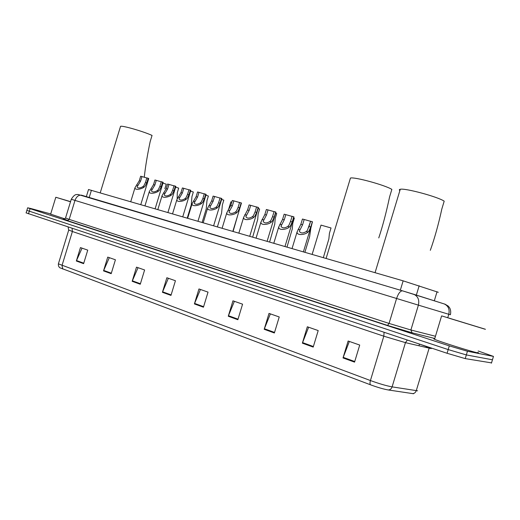 <?xml version="1.0" encoding="UTF-8"?>
<svg xmlns="http://www.w3.org/2000/svg" width="520" height="520" viewBox="0 0 520 520"><rect width="100%" height="100%" fill="white"/><g stroke="black" fill="none" stroke-linecap="round" stroke-linejoin="round"><path stroke-width="0.78" d="M88.517 189.527L403.15 280.846L438.308 292.298M478.173 350.987L493.467 356.408L467.447 351.247L449.293 345.885L30.082 208.656L27.657 207.799L30.921 208.533L50.707 213.941M491.537 362.888L465.231 358.605L466.343 354.926L448.182 349.576L26.871 210.373L448.182 349.576L466.343 354.926L492.453 359.781L466.343 354.926L467.447 351.247M413.556 393.738L388.213 389.954C383.546 389.129 377.637 387.413 370.481 384.793L60.099 267.858C60.587 268.119 58.045 267.293 58.389 263.842L370.422 380.543C369.85 382.623 369.87 384.04 370.481 384.793M64.474 219.356L67.483 220.253M465.231 358.605L447.07 353.275L26.111 212.862M132.178 281.307L136.494 267.144L144.612 269.978L140.263 284.245L132.178 281.307L132.353 280.82L140.413 283.745M103.526 270.894L107.731 257.108L115.421 259.792L111.189 273.676L103.526 270.894L103.701 270.419L111.332 273.189M76.343 261.014L80.444 247.585L87.744 250.133L83.616 263.659L76.343 261.014L76.511 260.553L83.759 263.185M228.274 316.231L232.953 300.814L242.573 304.174L237.855 319.716L228.274 316.231L228.462 315.699L238.024 319.169M264.192 329.29L269.016 313.397L279.233 316.966L274.372 332.988L264.192 329.29L264.387 328.738L274.547 332.43M302.367 343.161L307.333 326.775L318.201 330.57L313.203 347.1L302.367 343.161L302.569 342.596L313.378 346.522M343.012 357.935L348.127 341.01L359.716 345.059L354.562 362.128L343.012 357.935L343.213 357.351L354.738 361.53M162.422 292.298L166.855 277.745L175.435 280.735L170.969 295.406L162.422 292.298L162.604 291.798L171.125 294.892M194.402 303.921L198.958 288.951L208.033 292.117L203.45 307.209L194.402 303.921L194.591 303.407L203.606 306.683M200.428 289.464L194.591 303.407M168.369 278.272L162.604 291.798M349.349 341.438L343.213 357.351M308.633 327.223L302.569 342.596M270.381 313.878L264.387 328.738M234.377 301.308L228.462 315.699M82.043 248.144L76.511 260.553M109.304 257.66L103.701 270.419M138.041 267.683L132.353 280.82M63.55 219.154L67.438 220.317M442.072 316.004L484.77 329.062C485.953 329.446 485.914 329.466 484.653 329.101L442.072 316.004M477.744 352.417C478.894 352.924 478.816 353.054 477.522 352.8C472.082 351.845 438.789 341.367 434.551 339.287C433.505 338.819 433.543 338.689 434.668 338.897M477.061 326.768L448.89 318.156L477.022 326.703C477.951 327.002 477.965 327.028 477.061 326.768M430.307 250.328C434.584 238.394 438.432 224.601 441.844 208.949L444.191 201.169C437.97 196.807 405.035 187.935 400.27 189.28C399.178 189.469 399.041 189.924 399.861 190.632M378.768 237.919C382.668 226.219 386.276 212.544 389.591 196.879L391.859 189.391C384.904 185.042 354.607 176.774 350.454 178.042L350.097 179.231M144.267 177.3C145.366 167.005 147.335 155.097 150.176 141.577L152.055 135.421C143.208 131.391 122.499 125.411 120.556 126.315L120.393 126.848M70.505 201.78L55.809 197.262L70.544 201.643M70.512 201.754L61.308 198.926L70.538 201.662M64.993 218.907L50.642 214.143M323.329 257.654L328.861 238.992L329.446 233.194L331.032 227.962L321.009 225.114L312.137 254.404M304.896 252.297L309.608 236.763L310.843 228.169L312.156 222.924M286.995 247.097L292.279 228.943L292.767 223.288L294.314 218.205L293.631 217.964M269.594 242.041L274.762 224.127L275.204 218.543L276.725 213.531L275.646 213.155M252.675 237.127L257.725 219.447L258.128 213.928L259.63 208.988L258.167 208.488M230.874 201.948L231.849 202.02M233.09 231.439L237.881 214.812M217.399 226.876L221.578 213.142L222.378 204.867L223.815 200.142L221.637 199.414M202.118 222.436L206.232 208.93L206.96 200.694L208.377 196.034L205.9 195.208M187.233 218.114L191.282 204.822L191.939 196.625L193.336 192.03L190.573 191.113M177.158 198.549L177.3 192.667L178.685 188.123L175.656 187.129M164.866 188.74L166.257 184.178L162.948 183.099M308.776 227.279L310.589 221.299L304.181 219.499L302.588 224.764L299.358 231.218C300.612 233.415 302.919 233.525 306.28 231.53L307.385 230.386L310.628 221.202L312.468 221.884L303.387 251.862M312.383 221.669L310.778 226.967L309.082 230.847L308.029 232.011C305.78 234.722 296.654 236.008 297.076 231.959L300.859 224.296L302.452 219.037L304.181 219.499M292.065 216.398L285.831 214.643L284.258 219.83L280.995 226.213C282.211 228.319 284.466 228.404 287.768 226.46L288.873 225.336L290.511 221.514L292.091 216.3L293.93 216.977L284.973 246.513M293.793 216.749L292.214 221.969L290.517 225.784L289.458 226.928C287.209 229.541 278.324 230.867 278.74 226.961L282.581 219.375L284.154 214.194L285.831 214.643M274.06 211.64L268.014 209.924L266.461 215.04L263.159 221.351C264.329 223.366 266.539 223.431 269.783 221.54L270.894 220.435L272.532 216.671L274.092 211.536L275.925 212.219L267.098 241.319M275.743 211.972L274.183 217.119L272.493 220.87L271.433 221.988C269.172 224.51 260.526 225.881 260.93 222.112L264.829 214.597L266.377 209.495L268.014 209.924M256.568 207.019L250.692 205.342L249.165 210.379L245.837 216.619C246.968 218.55 249.125 218.595 252.317 216.756L253.422 215.677L255.067 211.972L256.601 206.908L258.44 207.591L249.73 236.269M258.213 207.331L256.672 212.4L254.982 216.099L253.916 217.197C251.654 219.629 243.23 221.026 243.627 217.393L247.578 209.957L249.106 204.919L250.692 205.342M239.571 202.52L233.864 200.889L232.349 205.855L228.989 212.024C230.087 213.876 232.2 213.902 235.339 212.108L236.451 211.049L238.089 207.402L239.603 202.41L241.442 203.093L232.85 231.368M241.169 202.819L239.649 207.818L237.958 211.458L236.893 212.537C234.637 214.883 226.415 216.314 226.805 212.797L230.808 205.439L232.317 200.48L233.864 200.889M220.025 198.055L214.591 196.489L213.122 201.299L209.787 207.292C210.815 209.034 212.849 209.04 215.885 207.324L216.983 206.303L218.589 202.774L220.064 197.938L221.878 198.614L213.616 225.778M221.553 198.334L220.077 203.177L218.419 206.694L217.367 207.733C215.144 209.963 207.266 211.386 207.662 208.058L211.653 200.902L213.115 196.099L214.591 196.489M204.275 193.882L198.984 192.348L197.535 197.1L194.168 203.021C195.169 204.692 197.165 204.685 200.155 203.014L201.247 202.007L202.858 198.53L204.308 193.758L206.135 194.441L197.977 221.234M205.758 194.142L204.308 198.919L202.65 202.391L201.597 203.411C199.375 205.569 191.678 207.006 192.062 203.788L196.105 196.709L197.548 191.971L198.984 192.348M188.936 189.813L183.787 188.318L182.358 193.005L178.971 198.861C179.94 200.467 181.896 200.447 184.841 198.816L185.933 197.821L187.538 194.402L188.975 189.696L190.801 190.372L182.748 216.808M190.385 190.067L188.948 194.779L187.297 198.198L186.244 199.199C184.028 201.292 176.501 202.742 176.885 199.635L180.967 192.628L182.39 187.947L183.787 188.318M173.999 185.855L168.987 184.392L167.577 189.014L164.164 194.811C165.107 196.346 167.031 196.319 169.93 194.721L171.022 193.752L172.627 190.379L174.037 185.731L175.87 186.414L167.921 212.505M175.416 186.095L173.999 190.749L172.347 194.109L171.294 195.097C169.084 197.125 161.72 198.588 162.097 195.585L166.218 188.65L167.629 184.028L168.987 184.392M161.265 181.811L156.286 180.356L154.876 185.003L151.385 190.827C152.328 192.328 154.251 192.29 157.151 190.703L158.256 189.728L159.881 186.349L161.304 181.681L163.169 182.377L155.123 208.78M162.669 182.046L161.245 186.719L159.575 190.093L158.509 191.074C156.267 193.076 148.941 194.578 149.305 191.62L153.524 184.639L154.941 179.998L156.286 180.356M146.822 177.996L141.973 176.566L140.576 181.155L137.072 186.914C137.988 188.357 139.874 188.305 142.727 186.758L143.839 185.796L145.457 182.468L146.861 177.859L148.733 178.561L140.784 204.614M148.187 178.211L146.783 182.826L145.119 186.147L144.053 187.122C141.817 189.066 134.648 190.561 135.005 187.701L139.263 180.797L140.66 176.222L141.973 176.566M434.317 300.794L437.047 291.726M416.344 295.1L419.166 285.753M400.322 290.199L403.15 280.846M89.213 197.47L91.416 190.275M444.476 304.005L444.964 304.174M413.679 294.249L445.133 304.233L448.305 306.144L449.618 307.827C450.723 309.738 450.976 312.046 450.385 314.743L448.793 314.281L447.766 317.688M402.623 290.875L413.933 294.339C418.022 296.394 419.51 299.995 418.399 305.136L71.273 199.27C75.101 193.141 76.648 194.961 77.981 194.454L402.623 290.875L444.353 303.979C448.357 305.968 449.832 309.4 448.793 314.281L418.399 305.136L410.897 329.986L412.106 332.787L434.785 338.5L412.139 332.8L387.517 325.423L67.457 220.708C63.252 219.323 62.179 218.849 64.24 219.297M449.293 345.885L447.07 353.275M493.467 356.408L491.439 363.155M30.082 208.656L28.496 213.837M65.546 217.99L69.186 219.375L74.991 200.408C76.421 196.644 78.598 194.896 81.51 195.175L402.402 290.823C400.238 290.953 398.294 293.514 396.584 298.512L389.064 323.433L410.897 329.986L435.461 336.271M71.273 199.27L65.514 218.088L63.785 219.414L387.517 325.423L389.064 323.433L69.186 219.375L67.477 220.714M387.53 325.423L412.139 332.8M418.964 345.787L419.471 344.097L426.354 346.548M427.648 347.113L426.16 347.139L426.419 346.398M388.213 389.954C390.078 389.922 391.378 388.895 392.106 386.867L405.45 342.641L383.819 336.193L370.422 380.543C379.191 383.721 386.412 385.834 392.106 386.867L417.586 390.812M430.918 348.107C431.75 348.53 431.561 348.634 430.365 348.419L405.45 342.641L407.335 340.041L419.478 344.084M412.471 393.614C414.297 393.588 415.565 392.6 416.273 390.656L429.384 347.386M62.803 269.048L62.01 265.506L72.397 231.517L68.737 229.983M58.487 263.536L68.698 230.126L68.107 227.032M428.558 347.113L429.364 347.425M384.079 332.293L383.819 336.193L72.397 231.517L72.085 228.358M308.029 232.011L306.28 231.53M299.812 229.762L298.09 229.287M302.588 224.764L300.859 224.296M310.778 226.967L309.023 226.493M289.458 226.928L287.768 226.46M281.483 224.744L279.812 224.283M284.258 219.83L282.581 219.375M292.214 221.969L290.511 221.514M271.433 221.988L269.783 221.54M263.686 219.869L262.054 219.427M266.461 215.04L264.829 214.597M274.183 217.119L272.532 216.671M253.916 217.197L252.317 216.756M246.389 215.137L244.81 214.702M249.165 210.379L247.578 209.957M256.672 212.4L255.067 211.972M236.893 212.537L235.339 212.108M229.573 210.535L228.04 210.113M232.349 205.855L230.808 205.439M239.649 207.818L238.089 207.402M217.367 207.733L215.885 207.324M210.399 205.822L208.93 205.419M213.122 201.299L211.653 200.902M220.077 203.177L218.589 202.774M201.597 203.411L200.155 203.014M194.811 201.546L193.388 201.156M197.535 197.1L196.105 196.709M204.308 198.919L202.858 198.53M186.244 199.199L184.841 198.816M179.634 197.386L178.25 197.008M182.358 193.005L180.967 192.628M188.948 194.779L187.538 194.402M171.294 195.097L169.93 194.721M164.859 193.336L163.508 192.966M167.577 189.014L166.218 188.65M173.999 190.749L172.627 190.379M158.509 191.074L157.151 190.703M152.12 189.326L150.774 188.962M154.876 185.003L153.524 184.639M161.245 186.719L159.881 186.349M144.053 187.122L142.727 186.758M137.826 185.412L136.519 185.055M140.576 181.155L139.263 180.797M146.783 182.826L145.457 182.468M86.346 196.619L88.53 189.482M27.657 207.799L26.085 212.947M441.584 315.939L434.551 339.287M400.27 189.28L375.057 272.688M350.454 178.042L326.099 258.459M120.556 126.315L100.23 192.836M55.809 197.262L50.609 214.253M230.906 201.844L228.592 209.45M297.076 231.959L292.045 248.567M278.74 226.961L273.793 243.263M260.93 222.112L256.074 238.114M243.627 217.393L238.849 233.109M226.805 212.797L222.112 228.248M207.662 208.058L203.19 222.749M192.062 203.788L187.668 218.238M176.885 199.635L172.549 213.844M162.097 195.585L157.833 209.567M149.305 191.62L144.97 205.829M135.005 187.701L130.734 201.695"/></g></svg>
